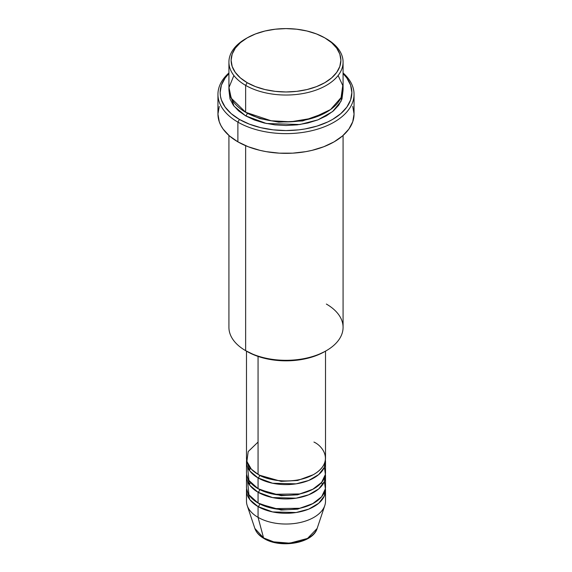 <?xml version="1.0" encoding="UTF-8"?>
<svg xmlns="http://www.w3.org/2000/svg" width="572" height="572" viewBox="0 0 572 572"><rect width="100%" height="100%" fill="white"/><g stroke="black" fill="none" stroke-linecap="round" stroke-linejoin="round"><path stroke-width="0.86" d="M317.138 528.457L307.507 538.445L289.725 543.171L273.652 541.848L263.57 537.93A2.195 1.266 120 0 0 263.978 538.509A2.195 1.266 -60 0 1 263.57 537.93A31.717 18.311 0 0 0 295.295 542.492A31.717 18.311 0 0 0 317.138 528.457C313.034 543.307 280.423 548.727 263.978 538.502C259.33 535.821 256.292 532.475 254.862 528.457A31.717 18.311 0 0 0 263.57 537.93L258.058 517.353L263.57 537.93L254.862 528.457L247.204 505.541A39.511 22.816 180 0 0 258.058 517.353A39.511 22.816 0 0 0 301.122 522.293A39.511 22.816 0 0 0 325.511 501.222L325.511 490.469A39.511 22.816 180 0 1 301.122 511.54A39.511 22.816 180 0 1 258.058 506.599L249.842 499.663L246.611 488.674A39.511 22.816 180 0 0 246.489 490.469L246.489 501.222A39.511 22.816 0 0 0 258.058 517.353L258.058 506.599L258.058 517.353A39.511 22.816 180 0 0 297.576 523.03A39.511 22.816 180 0 0 324.796 505.541L317.138 528.457M258.058 442.07L248.198 451.558L246.882 461.425L251.351 469.169L258.058 474.331A39.511 22.816 0 0 0 301.122 479.279A39.511 22.816 0 0 0 325.511 458.201L325.511 351.144M325.511 461.79A39.511 22.816 180 0 0 325.389 459.995L324.36 467.26L318.74 474.56L308.708 480.459L296.117 483.841L272.608 483.247L258.058 477.92A2.195 1.266 120 0 0 259.609 475.232L258.859 474.781L259.609 475.232A2.195 1.266 -60 0 1 258.058 477.92L249.842 470.985L246.611 459.995A39.511 22.816 180 0 0 246.489 461.79L246.489 472.543A39.511 22.816 0 0 0 258.058 488.674A39.511 22.816 0 0 0 301.122 493.615A39.511 22.816 0 0 0 325.511 472.543L325.511 461.79A39.511 22.816 180 0 1 301.122 482.861A39.511 22.816 180 0 1 258.058 477.92L258.058 488.674L258.058 477.92A39.511 22.816 180 0 1 246.489 461.79M247.597 467.167L248.934 480.444L258.058 488.674L273.967 494.272L299.692 493.943L312.569 489.432L321.643 482.389L325.375 474.431L324.403 467.167M259.609 489.525A2.195 1.266 -60 0 1 259.609 489.568L258.859 489.117L259.609 489.568A2.195 1.266 -60 0 1 258.058 492.256L249.842 485.321L246.611 474.331A39.511 22.816 180 0 0 246.489 476.126L246.489 486.879A39.511 22.816 0 0 0 258.058 503.01A39.511 22.816 0 0 0 301.122 507.957A39.511 22.816 0 0 0 325.511 486.879L325.511 476.126A39.511 22.816 180 0 1 301.122 497.204A39.511 22.816 180 0 1 258.058 492.256L258.058 503.01L258.058 492.256A39.511 22.816 180 0 1 246.489 476.126M250.322 468.01L249.342 470.298M247.597 481.502L248.934 494.787L258.058 503.01L273.967 508.608L299.692 508.279L312.569 503.768L321.643 496.732L325.375 488.774L324.403 481.502M325.511 490.469A39.511 22.816 180 0 0 325.389 488.674L324.36 495.938L318.74 503.238L308.708 509.137L296.117 512.519L272.608 511.926L258.058 506.599A2.195 1.266 120 0 0 259.609 503.911L258.859 503.46L259.609 503.911A2.195 1.266 -60 0 1 258.058 506.599A39.511 22.816 180 0 1 246.489 490.469M233.891 75.518L228.979 87.502L231.21 98.198L245.638 112.262L245.638 85.378L247.19 82.69A54.883 31.689 180 0 1 247.19 37.881A54.883 31.689 180 0 1 324.81 37.881L316.488 33.941L307 31.01L296.704 29.208L286 28.6L275.296 29.208L265 31.01L255.512 33.941L247.19 37.881L240.369 42.678L235.299 48.162L232.175 54.104L231.117 60.289L232.175 66.466L235.299 72.408L240.369 77.892L247.19 82.69L255.512 86.629L265 89.561L275.296 91.363L286 91.97L296.704 91.363L307 89.561L316.488 86.629L324.81 82.69L331.631 77.892L336.701 72.408L339.825 66.466L340.883 60.289L339.825 54.104L336.701 48.162L331.631 42.678L324.81 37.881A54.883 31.689 180 0 1 324.803 82.69A54.883 31.689 180 0 1 247.19 82.69L245.638 85.378A57.078 32.954 0 0 0 326.362 85.378A57.078 32.954 0 0 0 326.362 38.774L326.362 38.774A57.078 32.954 180 0 1 343.078 62.076A57.078 32.954 180 0 1 307.843 92.521A57.078 32.954 180 0 1 245.638 85.378L245.638 112.262A57.078 32.954 0 0 0 307.843 119.405A57.078 32.954 0 0 0 343.078 88.967L343.078 62.076M326.362 304.054A57.078 32.954 180 0 1 326.362 350.657A57.078 32.954 180 0 1 245.638 350.657L247.19 351.551A54.883 31.689 0 0 0 324.81 351.551L316.488 355.491L307 358.422L296.704 360.224L286 360.832L275.296 360.224L265 358.422L255.512 355.491L245.638 350.657A57.078 32.954 0 0 0 307.843 357.8A57.078 32.954 0 0 0 343.078 327.356L343.078 135.457M237.88 122.122A68.054 39.289 0 0 0 328.828 124.875A68.054 39.289 0 0 0 343.078 72.944A68.054 39.289 180 0 1 354.054 94.344A68.054 39.289 180 0 1 312.04 130.638A68.054 39.289 180 0 1 237.88 122.122L237.88 141.842A68.054 39.289 0 0 0 312.04 150.357A68.054 39.289 0 0 0 354.054 114.057L352.745 121.722L348.87 129.093L342.585 135.886L334.12 141.842L323.809 146.725L312.04 150.357L305.755 151.659L292.671 153.16L279.329 153.16L266.245 151.659L259.96 150.357L248.191 146.725L237.88 141.842L237.88 122.122A68.054 39.289 180 0 1 217.946 94.344A68.054 39.289 180 0 1 228.922 72.944A68.054 39.289 0 0 0 237.88 122.122L239.432 119.434L237.88 122.122M343.078 73.581A65.859 38.024 180 0 1 326.054 122.73A65.859 38.024 180 0 1 239.432 119.434L249.413 124.16L260.796 127.678L273.151 129.844L286 130.573L298.849 129.844L305.119 128.936L317.045 126.083L327.777 121.943L332.568 119.434L340.762 113.671L346.846 107.1L350.593 99.964L351.859 92.55L350.593 85.128L346.846 77.999L343.078 73.581M247.19 113.163L246.432 112.713L247.19 113.163A2.195 1.266 -60 0 1 245.638 115.851L233.984 106.12L229.007 90.755L230.023 98.977L233.269 105.162L238.545 110.854L245.638 115.851A2.195 1.266 120 0 0 247.19 113.163L259.767 118.59L278.671 122.158L302.717 120.935L325.568 112.713L302.717 120.935L278.671 122.158L259.767 118.59L247.19 113.163M258.058 356.42L258.058 474.331L258.058 356.42M245.638 145.696L245.638 350.657L245.638 145.696M259.609 489.568L281.152 495.695L297.597 494.816L313.141 489.117L297.597 494.816L281.152 495.695L259.609 489.568A2.195 1.266 120 0 1 258.058 492.256L272.608 497.59L296.117 498.176L308.708 494.794L318.74 488.903L324.36 481.603L325.389 474.331A39.511 22.816 180 0 1 325.511 476.126M274.674 542.099L286 543.4L297.326 542.099M247.19 37.881L245.638 38.774A57.078 32.954 0 0 0 245.638 85.378A57.078 32.954 180 0 1 228.922 62.076A57.078 32.954 180 0 1 246.432 38.331M228.922 62.076L228.922 88.967A57.078 32.954 0 0 0 245.638 112.262L271.178 120.785L290.683 121.807L312.162 118.254L330.552 109.559L341.084 97.597L342.764 85.507L338.109 75.518M228.922 73.581L225.153 77.999L221.407 85.128L220.141 92.55L220.463 96.275L221.407 99.964L225.153 107.1L231.238 113.671L239.432 119.434A65.859 38.024 180 0 1 228.922 73.581M342.993 90.755L341.977 98.977L338.731 105.162L333.455 110.854L326.362 115.851L317.71 119.948L307.843 122.994L297.133 124.868L286 125.504L274.867 124.868L264.157 122.994L254.29 119.948L245.638 115.851L266.38 123.495L299.864 124.517L317.946 119.855L332.582 111.59L341.069 101.215L342.993 90.755M217.946 94.344L217.946 114.057A68.054 39.289 0 0 0 237.88 141.842L229.415 135.886L223.13 129.093L220.878 125.461L219.255 121.722L217.946 114.057L219.255 106.392M352.745 106.392L354.054 114.057L354.054 94.344M228.922 135.457L228.922 327.356A57.078 32.954 0 0 0 245.638 350.657L245.638 350.657M246.489 351.144L246.489 458.201A39.511 22.816 0 0 0 258.058 474.331C265.108 479.701 292.878 486.05 313.942 474.331C334.241 462.176 323.237 446.139 313.942 442.07M259.609 503.911L281.152 510.038L297.597 509.151L313.141 503.46L297.597 509.151L281.152 510.038L259.609 503.911M259.609 475.232L281.152 481.359L297.597 480.473L313.141 474.781L297.597 480.473L281.152 481.359L259.609 475.232M250.45 468.161L249.399 470.384M250.45 482.496L249.399 484.72M326.362 350.657L324.81 351.551M322.601 484.72L321.55 482.496"/></g></svg>
